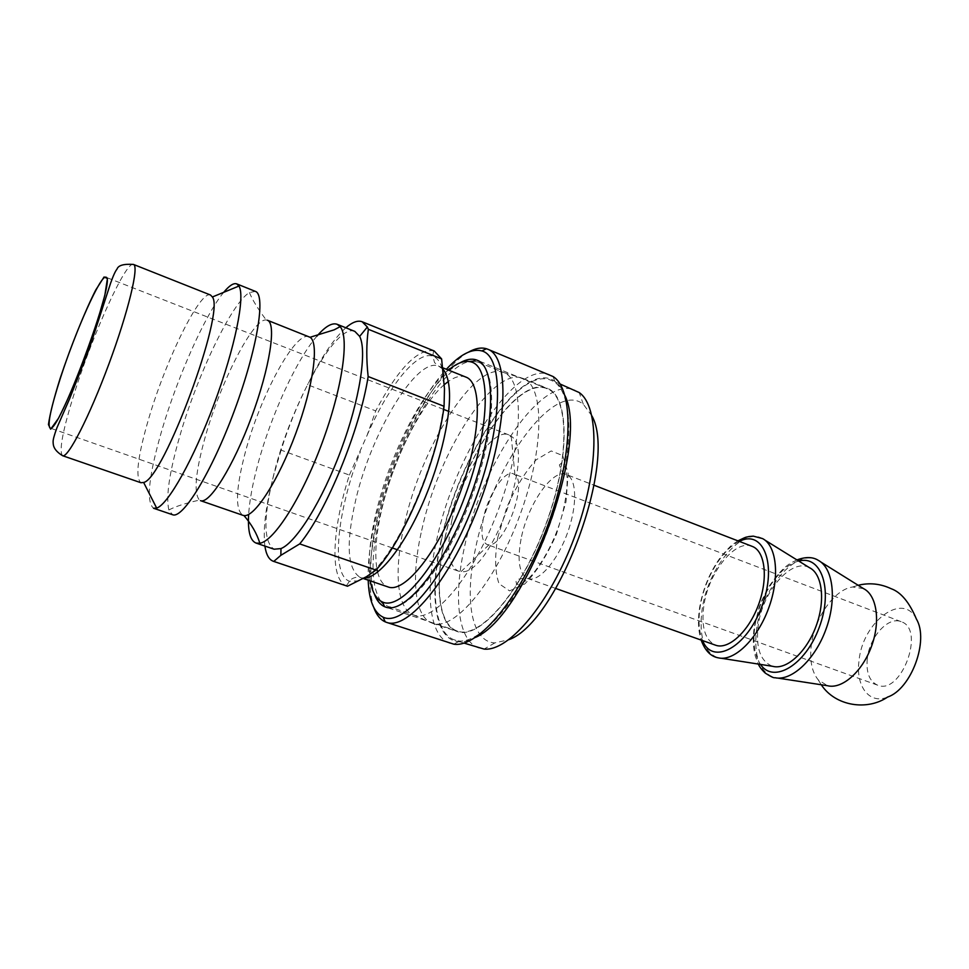 <?xml version="1.0" encoding="UTF-8"?>
<svg xmlns="http://www.w3.org/2000/svg" width="969" height="969" viewBox="0 0 969 969"><rect width="100%" height="100%" fill="white"/><g stroke="black" fill="none" stroke-linecap="round" stroke-linejoin="round"><path stroke-width="0.73" stroke-dasharray="4.84 3.63" d="M349.385 475.064L367.142 435.19L375.73 410.892L307.561 384.717C296.914 405.963 288.096 427.777 281.107 450.137L349.385 475.064C332.088 528.771 329.472 579.377 346.369 585.845L346.999 586.088M434.16 350.96L433.531 350.73C417.288 348.816 398.029 368.862 375.73 410.892M444.335 384.608C420.728 404.545 393.208 460.081 381.895 508.786C376.081 533.58 374.434 553.638 376.941 568.973M377.607 572.085C379.618 580.189 383.106 585.131 388.097 586.948M465.895 377.098C460.929 375.221 455.055 376.699 448.247 381.52M354.848 331.398C336.376 322.713 292.226 402.183 274.748 470.619C263.265 515.629 263.047 541.828 274.106 549.217M281.107 450.137L273.9 474.483C265.821 505.212 262.817 529.086 264.888 546.08M345.824 327.776C333.711 338.775 320.969 357.755 307.561 384.717M459.863 362.915C430.636 379.145 392.627 451.3 378.007 514.478C369.892 549.205 368.656 575.634 374.276 593.767M370.291 580.891C367.614 563.255 369.577 540.46 376.178 512.492C389.296 456.29 421.2 392.288 448.441 370.073M444.989 538.437C434.475 585.191 438.521 625.029 457.368 631.085C479.207 639.673 520.728 592.531 545.293 525.876C570.111 459.318 569.348 396.503 547.194 388.775C516.634 375.148 460.893 461.159 444.989 538.437M591.902 415.883L583.302 404.218C552.948 379.763 491.15 468.233 475.355 549.302C464.345 599.654 471.285 641.817 494.82 642.907L508.943 639.661M479.171 648.128C458.143 641.381 453.189 598.454 464.163 548.551C480.636 466.246 540.787 375.003 574.835 390.071M441.416 540.436C430.115 590.545 434.354 633.484 454.691 639.988C478.02 649.157 522.533 598.781 548.914 527.221C575.562 455.745 574.641 388.533 550.973 380.272C518.064 365.688 458.482 457.828 441.416 540.436M210.527 295.024C200.317 289.683 166.014 359.632 148.875 418.063C137.707 456.181 135.066 477.741 140.941 482.732M752.174 546.371C735.229 538.812 708.315 572.764 703.845 605.782C701.071 626.919 704.972 640.049 715.546 645.184M451.942 520.087C446.164 548.563 448.272 565.557 458.264 571.068L461.099 571.577C489.72 577.027 536.487 450.851 511.244 436.329L508.761 434.875C492.531 427.329 460.99 475.961 451.942 520.087M483.446 518.197C480.6 532.926 481.823 541.707 487.104 544.542L488.933 544.844C504.292 546.758 527.814 483.313 514.914 474.749L513.328 473.78C504.776 469.735 488.025 495.002 483.446 518.197M867.255 658.932C866.068 672.68 869.508 681.425 877.575 685.156C901.122 695.694 925.831 629.026 901.109 621.674C888.21 616.03 869.241 637.287 867.255 658.932M916.48 619.203C902.951 590.86 862.168 622.231 858.982 661.112C855.579 686.258 869.387 704.79 887.628 697.05M863.536 588.631L852.635 586.996C834.491 589.213 814.408 617.98 811.283 645.293C809.527 660.349 811.828 671.868 818.211 679.85L827.538 685.725M818.417 560.421L817.775 560.094C796.203 547.969 761.428 588.655 756.583 629.232C753.555 655.843 759.43 671.953 774.231 677.537L774.934 677.706M809.406 567.652C791.455 557.575 762.24 591.768 758.158 625.926C755.638 648.213 760.52 661.694 772.814 666.345M762.567 538.594L762.046 538.328C741.539 526.991 707.612 568.633 702.125 609.428C698.673 636.124 703.894 652.222 717.787 657.721L718.356 657.854M316.924 336.146C296.344 359.874 270.714 416.101 257.79 464.514C252.606 483.773 249.554 500.416 248.645 514.442M309.172 336.812C295.654 330.175 260.273 395.788 245.387 452.026C235.733 488.655 234.934 509.755 242.989 515.338M267.371 320.242L266.221 319.988C253.236 318.002 220.266 382.755 205.089 437.455C195.459 472.206 193.582 493.088 199.457 500.101L200.486 500.646M255.356 291.378L249.445 292.565C231.7 302.873 197.095 375.584 179.689 436.45C169.369 472.375 165.76 496.879 168.86 509.96L172.567 514.721M223.718 292.323C205.331 314.271 177.424 377.147 161.92 430.054C148.705 475.84 145.907 501.906 153.55 508.253M450.076 643.368C429.085 636.669 424.846 592.144 436.595 540.339C454.328 455.042 515.738 359.717 549.677 374.712M565.06 395.812C562.48 389.053 559.065 384.208 554.801 381.289C522.969 358.288 458.785 454.134 441.065 540.629C428.904 594.215 434.681 639.431 458.252 641.72C463.4 642.277 469.141 640.836 475.5 637.396M468.633 352.062C435.953 369.916 393.911 449.543 377.765 519.36C368.729 557.999 367.421 587.456 373.852 607.72M444.807 538.546C460.772 460.99 516.707 374.676 547.376 388.351C569.615 396.103 570.378 459.136 545.474 525.937C520.825 592.834 479.146 640.146 457.235 631.534C438.303 625.453 434.257 585.47 444.807 538.546M368.184 580.177C367.675 562.262 370.255 541.344 375.936 517.398C388.981 461.91 418.305 399.422 446.382 369.25M380.66 601.071C370.667 585.312 370.485 556.533 380.102 514.733C395.873 445.595 440.398 366.621 469.456 361.534M473.199 361.171L478.141 362.164C497.909 368.886 496.213 431.266 471.188 498.405C446.406 565.63 407.028 614.043 387.648 606.255L383.264 603.784M421.709 530.285C438.218 452.656 493.342 365.676 522.994 378.407L523.212 378.491C544.675 385.916 544.59 449.035 519.505 516.32C494.674 583.677 453.601 631.606 432.477 623.249L432.259 623.176C414.175 617.071 410.892 577.197 421.709 530.285M404.606 523.502C421.321 446.673 475.319 360.238 503.662 372.556L503.819 372.617C524.411 379.691 523.635 441.997 498.805 508.64C474.192 575.368 434.173 623.128 413.945 615.061L413.787 615.012C396.454 609.235 393.693 569.942 404.606 523.502M443.087 369.371L438.787 366.197C417.009 356.168 371.406 432.38 355.853 499.423C345.667 543.5 347.193 569.53 360.432 577.548L364.126 578.081M367.142 435.19C388.072 386.752 416.949 350.318 432.852 356.204C438.594 358.215 442.252 365.01 443.814 376.59M359.087 580.855L349.434 581.255C330.441 574.423 337.188 510.711 360.311 451.82M444.468 388.872C445.849 443.717 398.61 556.545 366.476 576.676M497.739 537.589L506.726 507.659C515.351 487.928 525.125 472 536.051 459.887L551.204 450.948L562.771 455.612L568.185 473.647L566.005 501.833L556.448 534.27C546.904 555.709 536.341 572.279 524.738 583.98L509.561 590.872L499.035 583.713C495.014 572.461 494.59 557.078 497.739 537.589M133.492 264.44C126.273 260.298 93.557 332.331 74.928 391.343C62.779 429.873 58.661 451.324 62.597 455.709M521.043 539.091C517.046 560.93 519.299 574.072 527.79 578.541C538.231 582.623 556.739 562.153 567.107 533.967C577.621 505.83 576.93 478.238 566.344 474.519C552.633 468.184 527.378 505.006 521.043 539.091M798.795 561.087C779.597 565.375 758.679 597.219 754.803 626.991C752.671 642.98 754.56 655.456 760.483 664.407M739.335 541.405C721.929 549.435 704.209 579.486 700.139 607.091C698.104 620.62 698.915 631.776 702.573 640.582M442.906 367.857L438.787 366.197L434.56 362.636L432.852 356.204L433.531 350.73M346.369 585.845L349.434 581.255C353.067 575.925 361.752 577.221 360.432 577.548L363.351 578.529M547.194 388.775L477.039 360.177M457.368 631.085L385.529 607.042M583.302 404.218L579.196 392.542M494.82 642.907L484.088 649.085M560.009 383.978L550.973 380.272M463.957 643.065L454.691 639.988M555.806 588.486L527.79 578.541C520.498 578.081 516.574 579.111 516.017 581.618L516.695 584.428C519.759 584.695 523.684 582.696 528.468 578.432C536.366 571.54 550.198 550.198 557.841 528.626C565.327 508.119 568.234 484.512 566.744 474.592C565.86 468.475 564.212 464.551 561.778 462.831L559.367 464.926C561.632 471.588 563.958 474.786 566.344 474.519L594.082 485.239M508.761 434.875L448.732 411.389M443.632 409.39L105.875 277.243M458.264 571.068L397.435 549.75M392.275 547.945L49.988 427.995M514.914 474.749L511.244 436.329M488.933 544.844L461.099 571.577M901.109 621.674L513.328 473.78M877.575 685.156L487.104 544.542M818.211 679.85L821.276 684.768M852.635 586.996L858.159 585.276M820.67 561.899L817.775 560.094M777.61 678.058L774.231 677.537M796.93 559.937C790.232 563.34 783.945 565.06 769.434 585.833C764.166 595.123 760.641 602.597 758.86 608.229L754.233 627.294C752.707 638.183 753.083 647.861 755.36 656.34L758.327 664.068M764.807 540.036L762.046 538.328M720.997 658.217L717.787 657.721M737.93 540.859L733.376 543.972C732.31 544.178 728.131 548.478 720.815 556.896C710.023 571.613 702.973 588.437 699.654 607.357C697.692 620.075 698.201 630.976 701.144 640.073M168.86 509.96C175.571 506.424 185.769 503.141 199.457 500.101M249.445 292.565C252.243 299.627 257.827 308.76 266.221 319.988M554.801 381.289L553.081 376.541M458.252 641.72L453.867 644.191M432.477 623.249L457.235 631.534M523.212 378.491L547.376 388.351M413.787 615.012L432.259 623.176M503.662 372.556L522.994 378.407M387.648 606.255L413.945 615.061M478.141 362.164L503.819 372.617"/><path stroke-width="1.45" d="M299.712 543.9L375.972 570.087L366.476 576.676L347.496 586.233L273.779 561.414L280.84 555.334L299.712 543.9C326.178 512.056 359.802 430.297 368.147 376.529C366.27 359.426 366.33 343.68 368.353 329.29L441.622 358.905L434.16 350.96L362.152 321.756C357.767 320.121 352.328 322.12 345.824 327.776M441.622 358.905L444.468 388.872L444.068 406.29L368.147 376.529M264.888 546.08C266.148 554.607 268.97 559.682 273.355 561.293L347.496 586.233M375.972 570.087C404.206 539.624 437.649 459.706 444.068 406.29M376.941 568.973L377.607 572.085M363.351 578.529L388.097 586.948C404.703 593.634 438.4 551.7 459.633 494.117C481.06 436.607 482.841 382.852 465.895 377.098L442.906 367.857M448.247 381.52L444.335 384.608M248.645 514.442C247.676 531.048 250.135 540.593 256.022 543.064L274.106 549.217L280.998 548.575C296.26 542.446 322.302 500.67 341.003 450.137C359.765 399.628 367.239 350.984 359.656 336.388L354.848 331.398L337.127 324.276C331.979 322.507 325.245 326.456 316.924 336.146M368.353 329.29L367.348 327.013L362.152 321.756M374.276 593.767C376.626 600.405 380.066 604.704 384.596 606.691L385.529 607.042C405.042 614.891 444.807 565.932 469.892 497.921C495.207 429.994 496.964 366.948 477.039 360.177L476.106 359.838C471.37 358.385 465.956 359.414 459.863 362.915M448.441 370.073C457.271 362.757 464.926 360.068 471.394 362.006C491.44 367.239 490.011 429.085 465.023 496.116C440.277 563.243 401.045 611.076 382.44 601.979C376.263 599.23 372.217 592.192 370.291 580.891M508.943 639.661C558.156 622.11 617.774 461.28 591.902 415.883M560.009 383.978L579.196 392.542C599.799 406.701 599.23 470.74 574.641 536.753C550.259 602.839 508.943 651.774 484.088 649.085L463.957 643.065M60.466 377.91C50.788 408.119 47.299 424.81 49.988 427.995C57.886 436.607 117.479 275.862 105.875 277.243C100.933 274.07 75.461 331.18 60.466 377.91M62.597 455.709L140.941 482.732L143.63 482.453C163.446 479.389 225.414 312.224 212.381 296.986L210.527 295.024L133.492 264.44C139.33 265.821 128.38 311.57 108.867 364.09C89.427 416.646 67.915 458.458 62.597 455.709C53.271 449.943 53.162 445.062 53.113 441.767C52.98 439.817 54.24 435.166 56.917 427.826L69.72 398.525L89.257 348.804L110.49 283.493C113.155 275.899 115.335 271.09 117.043 269.055C118.315 265.312 123.802 263.774 133.492 264.44M555.806 588.486L715.546 645.184C728.422 650.102 748.649 631.631 758.461 604.898C768.441 578.227 765.147 551.034 752.174 546.371L594.082 485.239M821.276 684.768C835.266 706.135 867.17 711.064 887.616 697.05C911.163 689.213 929.223 640.473 916.48 619.203C909.394 602.33 900.928 592.156 891.08 588.68C880.421 583.677 869.447 582.539 858.159 585.276M777.61 678.058L827.538 685.725C841.904 689.492 862.107 671.977 871.361 646.747C880.785 621.589 876.884 595.136 863.536 588.631L820.67 561.899M758.327 664.068C759.514 666.866 761.84 669.894 765.304 673.128C770.73 676.628 773.94 678.155 774.934 677.706C791.31 681.437 814.65 660.095 825.758 629.85C837.046 599.666 833.267 568.27 818.417 560.421C812.882 556.812 805.724 556.654 796.93 559.937M720.997 658.217L772.814 666.345C786.586 670.1 806.571 652.028 816.043 626.24C825.661 600.514 822.293 573.781 809.406 567.652L764.807 540.036M701.144 640.073C705.02 650.623 710.749 656.558 718.356 657.854C733.993 661.657 757.092 639.625 768.49 608.617C780.057 577.681 776.908 545.898 762.567 538.594L753.301 536.136L748.867 536.56C745.536 537.613 748.468 535.712 737.93 540.859M256.022 543.064L259.874 543.258C274.154 541.077 301.94 497.497 322.035 443.112C342.239 388.763 349.579 337.6 340.167 326.65L337.127 324.276M242.989 515.338L243.958 515.556C254.447 517.567 278.345 480.648 295.799 433.385C313.375 386.159 319.31 342.59 310.044 337.273L267.371 320.242C276.674 323.089 269.939 367.59 251.565 416.985C233.299 466.428 209.401 504.57 200.486 500.646L242.989 515.338M143.63 482.453L156.663 508.095L153.55 508.253L172.567 514.721C182.766 519.336 211.666 472.169 234.401 410.626C257.269 349.131 266.1 294.528 255.356 291.378L236.727 283.881C233.614 282.791 229.278 285.601 223.718 292.323M156.663 508.095C168.121 504.558 193.8 458.906 214.403 403.213C235.079 347.556 245.363 296.187 238.98 286.037L236.727 283.881M487.71 349.203L553.081 376.541C574.314 389.647 573.333 456.665 547.279 526.615C521.443 596.638 478.504 648.104 453.867 644.191L386.461 622.328C408.155 631.037 452.366 577.185 480.188 501.736C508.265 426.384 509.839 356.737 487.71 349.203L486.499 348.755C481.266 347.205 475.319 348.295 468.633 352.062M475.5 637.396C526.337 615.787 589.515 445.328 565.06 395.812M373.852 607.72C376.469 614.927 380.272 619.639 385.25 621.868L386.461 622.328M446.382 369.25C460.105 354.424 471.915 348.307 481.799 350.911C504.268 356.519 503.141 425.125 475.27 499.919C447.666 574.799 403.782 627.561 383.094 617.168C373.901 612.699 368.935 600.368 368.184 580.177M469.456 361.534L473.199 361.171M383.264 603.784L380.66 601.071M364.126 578.081C378.528 578.033 402.729 548.418 422.012 504.885C441.331 461.438 452.39 411.122 448.901 385.492C447.92 378.104 445.982 372.726 443.087 369.371M60.151 378.382C70.955 345.994 84.691 311.8 95.677 290.119L104.046 277.001L107.438 278.503L104.858 295.182L96.549 324.252L84.158 359.669C74.686 383.93 66.11 403.492 58.443 418.354L50.654 429.194L48.45 424.604C49.867 414.235 53.767 398.828 60.151 378.382M760.483 664.407C773.395 684.09 805.481 665.194 819.229 627.428C833.425 589.818 821.409 554.583 798.795 561.087M702.573 640.582C712.566 665.885 746.82 647.692 761.925 606.182C777.538 564.854 763.415 528.735 739.335 541.405M280.998 548.575L280.84 555.334M359.656 336.388L367.348 327.013M382.44 601.979L384.596 606.691M471.394 362.006L476.106 359.838M448.732 411.389L443.632 409.39M397.435 549.75L392.275 547.945M243.958 515.556C251.528 524.314 256.833 533.556 259.874 543.258M310.044 337.273L334.075 329.872L340.167 326.65M212.381 296.986L238.98 286.037M383.094 617.168L385.25 621.868M481.799 350.911L486.499 348.755"/></g></svg>
